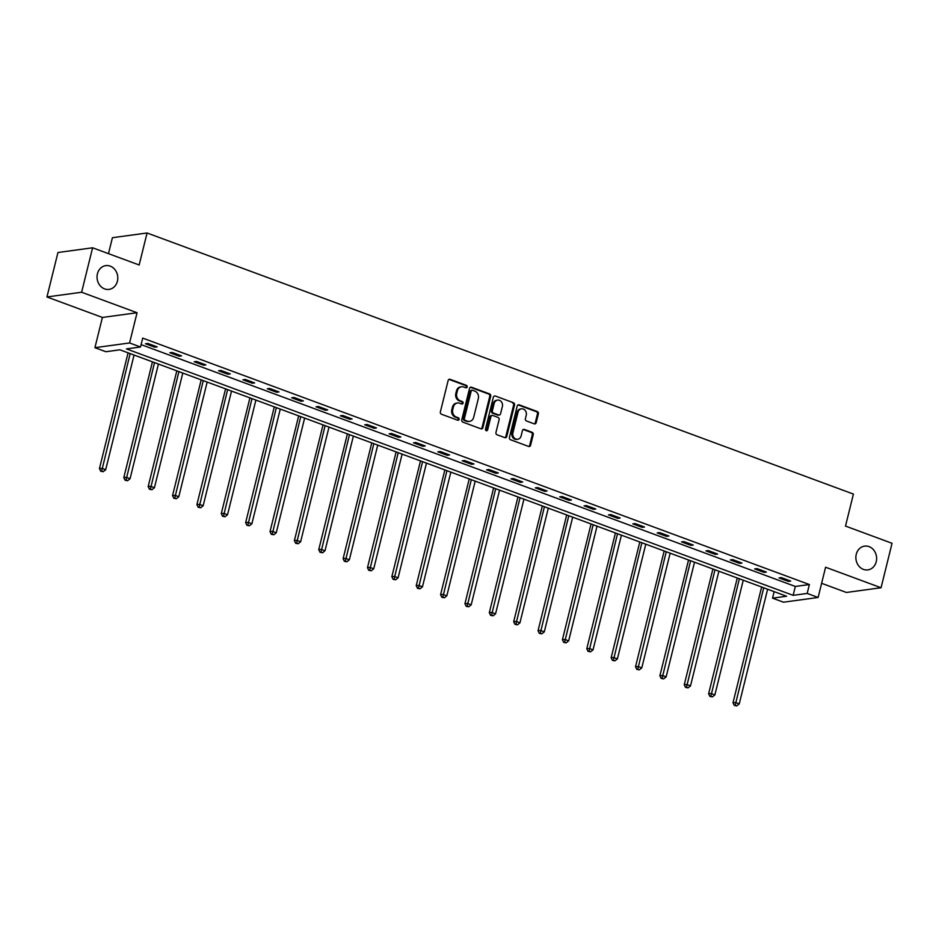 <?xml version="1.0" encoding="UTF-8"?>
<svg xmlns="http://www.w3.org/2000/svg" width="939" height="939" viewBox="0 0 939 939"><rect width="100%" height="100%" fill="white"/><g stroke="black" fill="none" stroke-linecap="round" stroke-linejoin="round"><path stroke-width="1.41" d="M467.176 386.962A1.291 1.115 82.2 0 0 466.401 385.342L450.11 379.321A1.843 1.585 82.2 0 0 448.149 380.495L440.368 411.916A1.843 1.585 82.2 0 0 441.471 414.228L457.763 420.249A1.291 1.115 82.2 0 0 458.373 417.808L456.26 417.022A5.88 5.082 82.2 0 1 452.739 409.627L453.384 407.01A5.88 5.082 82.2 0 1 457.493 402.984A5.88 5.082 82.2 0 1 459.676 403.242L461.777 404.016A1.291 1.115 82.2 0 0 462.387 401.575L460.274 400.789A5.88 5.082 82.2 0 1 456.753 393.394L457.399 390.777A5.88 5.082 82.2 0 1 461.519 386.762A5.88 5.082 82.2 0 1 463.69 387.009L465.803 387.784A1.291 1.115 82.2 0 0 467.176 386.962M465.791 387.784A1.291 1.115 82.2 0 0 465.462 385.471L449.171 379.45A1.843 1.585 82.2 0 0 448.971 379.391M457.751 420.238A1.291 1.115 82.2 0 0 457.434 417.925L455.321 417.151L456.26 417.022M461.777 404.016A1.291 1.115 82.2 0 0 461.448 401.704L459.347 400.918L460.274 400.789M856.251 554.315A11.996 10.352 82.2 0 0 867.859 569.891A11.996 10.352 82.2 0 0 876.24 561.71A11.996 10.352 82.2 0 0 864.619 546.122A11.996 10.352 82.2 0 0 856.251 554.315M97.421 273.824A11.996 10.352 82.2 0 0 109.03 289.4A11.996 10.352 82.2 0 0 117.41 281.207A11.996 10.352 82.2 0 0 105.79 265.631A11.996 10.352 82.2 0 0 97.421 273.824M534.232 423.841A1.843 1.585 82.2 0 0 536.192 422.667L538.376 413.853A1.843 1.585 82.2 0 0 537.272 411.54L519.185 404.85A1.843 1.585 82.2 0 0 517.225 406.035L509.443 437.445A1.843 1.585 82.2 0 0 510.546 439.757L528.634 446.448A1.843 1.585 82.2 0 0 530.605 445.262L533.235 434.616A1.843 1.585 82.2 0 0 532.131 432.304L524.396 429.44A1.843 1.585 82.2 0 0 522.424 430.625L521.122 435.907A4.918 4.249 82.2 0 1 517.682 439.264A4.918 4.249 82.2 0 1 512.917 432.867L518.035 412.186A4.918 4.249 82.2 0 1 521.474 408.829A4.918 4.249 82.2 0 1 526.239 415.226L525.382 418.665A1.843 1.585 82.2 0 0 526.486 420.977L534.232 423.841M807.188 593.425L818.115 597.474L783.455 602.192L772.527 598.155L786.577 596.23L119.91 349.813L105.861 351.726L94.921 347.676L129.582 342.958L140.51 346.996L126.46 348.909L793.138 595.338L807.188 593.425L809.383 584.539L142.716 338.11L140.51 346.996M92.609 247.79L81.611 292.24L46.95 296.959L57.948 252.509L92.609 247.79L139.16 264.986L147.071 232.989L853.422 494.078L845.499 526.086L892.05 543.294L881.052 587.744L825.592 567.238L818.115 597.474M46.95 296.959L102.398 317.452L137.059 312.734L81.611 292.24M137.059 312.734L129.582 342.958M490.698 396.223A1.843 1.585 82.2 0 0 489.595 393.911L471.495 387.232A1.843 1.585 82.2 0 0 469.535 388.406L461.765 419.815A1.843 1.585 82.2 0 0 462.868 422.127L480.956 428.818A1.843 1.585 82.2 0 0 482.916 427.644L490.698 396.223L489.759 396.352A1.843 1.585 82.2 0 0 488.656 394.04L470.568 387.349A1.843 1.585 82.2 0 0 470.369 387.291M495.346 396.035L513.433 402.725A1.843 1.585 82.2 0 1 514.537 405.038L506.767 436.447A1.843 1.585 82.2 0 1 504.795 437.633L497.06 434.769A1.843 1.585 82.2 0 1 495.956 432.456L499.102 419.721A1.843 1.585 82.2 0 0 497.999 417.409L492.869 415.508A1.843 1.585 82.2 0 0 490.897 416.681L487.623 429.945A1.291 1.115 82.2 0 1 485.475 429.158L493.374 397.22A1.843 1.585 82.2 0 1 495.346 396.035L513.433 402.725M821.625 583.307L846.391 592.462L881.052 587.744M147.071 232.989L112.422 237.708L108.478 253.647M141.096 344.625L795.333 586.452L809.383 584.539M145.451 343.744L154.829 347.207L157.165 346.89L147.799 343.428L145.451 343.744M169.818 352.747L179.196 356.21L181.532 355.893L172.166 352.43L169.818 352.747M194.185 361.761L203.563 365.224L205.899 364.907L196.533 361.433L194.185 361.761M218.552 370.764L227.931 374.227L230.266 373.91L220.9 370.447L218.552 370.764M242.919 379.767L252.298 383.241L254.633 382.912L245.267 379.45L242.919 379.767M267.286 388.781L276.665 392.244L279 391.927L269.634 388.464L267.286 388.781M291.653 397.784L301.032 401.246L303.367 400.93L294.001 397.467L291.653 397.784M316.02 406.798L325.399 410.261L327.734 409.932L318.368 406.47L316.02 406.798M340.388 415.801L349.766 419.264L352.102 418.947L342.735 415.484L340.388 415.801M364.755 424.804L374.133 428.266L376.469 427.949L367.102 424.487L364.755 424.804M389.122 433.818L398.5 437.281L400.836 436.964L391.469 433.489L389.122 433.818M413.5 442.821L422.867 446.283L425.214 445.966L415.836 442.504L413.5 442.821M437.867 451.823L447.234 455.298L449.581 454.969L440.203 451.506L437.867 451.823M462.234 460.838L471.601 464.3L473.949 463.983L464.57 460.521L462.234 460.838M486.602 469.84L495.968 473.303L498.316 472.986L488.937 469.523L486.602 469.84M510.969 478.855L520.335 482.317L522.683 482L513.304 478.526L510.969 478.855M535.336 487.857L544.702 491.32L547.05 491.003L537.671 487.541L535.336 487.857M559.703 496.86L569.069 500.323L571.417 500.006L562.038 496.543L559.703 496.86M584.07 505.875L593.436 509.337L595.784 509.02L586.406 505.558L584.07 505.875M608.437 514.877L617.803 518.34L620.151 518.023L610.773 514.56L608.437 514.877M632.804 523.892L642.17 527.354L644.518 527.025L635.14 523.563L632.804 523.892M657.171 532.894L666.537 536.357L668.885 536.04L659.507 532.577L657.171 532.894M681.538 541.897L690.904 545.359L693.252 545.043L683.874 541.58L681.538 541.897M705.905 550.911L715.272 554.374L717.619 554.057L708.252 550.583L705.905 550.911M730.272 559.914L739.65 563.377L741.986 563.06L732.62 559.597L730.272 559.914M754.639 568.917L764.017 572.391L766.353 572.062L756.987 568.6L754.639 568.917M779.006 577.931L788.384 581.394L790.72 581.077L781.354 577.614L779.006 577.931M774.135 591.64L772.527 598.155M102.398 317.452L94.921 347.676M795.333 586.452L793.138 595.338M154.829 347.207L155.088 346.115M179.196 356.21L179.455 355.13M203.563 365.224L203.833 364.132M227.931 374.227L228.2 373.147M252.298 383.241L252.568 382.15M276.665 392.244L276.935 391.152M301.032 401.246L301.302 400.167M325.399 410.261L325.669 409.169M349.766 419.264L350.036 418.184M374.133 428.266L374.403 427.186M398.5 437.281L398.77 436.189M422.867 446.283L423.137 445.203M447.234 455.298L447.504 454.206M471.601 464.3L471.871 463.209M495.968 473.303L496.238 472.223M520.335 482.317L520.605 481.226M544.702 491.32L544.972 490.24M569.069 500.323L569.339 499.243M593.436 509.337L593.706 508.245M617.803 518.34L618.073 517.26M642.17 527.354L642.44 526.263M666.537 536.357L666.807 535.277M690.904 545.359L691.174 544.28M715.272 554.374L715.541 553.282M739.65 563.377L739.909 562.297M764.017 572.391L764.276 571.299M788.384 581.394L788.643 580.302M461.519 386.762L460.579 386.891A5.88 5.082 82.2 0 0 456.46 390.906L457.399 390.777M459.347 400.918A5.88 5.082 82.2 0 1 455.814 393.523L456.46 390.906M457.493 402.984L456.565 403.113A5.88 5.082 82.2 0 0 452.445 407.139L453.384 407.01M455.321 417.151A5.88 5.082 82.2 0 1 451.8 409.756L452.445 407.139M481.155 428.877A1.843 1.585 82.2 0 0 481.989 427.761L489.759 396.352M472.587 390.295A1.291 1.115 82.2 0 0 471.202 391.117L464.382 418.688A1.291 1.115 82.2 0 0 465.157 420.308L467.376 421.13A5.88 5.082 82.2 0 0 469.559 421.376A5.88 5.082 82.2 0 0 473.667 417.362L478.327 398.512A5.88 5.082 82.2 0 0 474.805 391.117L472.587 390.295M471.648 390.424A1.291 1.115 82.2 0 0 470.275 391.246L471.202 391.117M469.559 421.376L468.62 421.505A5.88 5.082 82.2 0 1 466.437 421.259L464.218 420.437A1.291 1.115 82.2 0 1 463.443 418.817L470.275 391.246M504.994 437.691A1.843 1.585 82.2 0 0 505.828 436.576L513.598 405.167A1.843 1.585 82.2 0 0 512.494 402.854M492.189 415.425L491.25 415.554A1.843 1.585 82.2 0 0 489.97 416.81L486.684 430.074L487.623 429.945M486.238 430.766A1.291 1.115 82.2 0 0 486.684 430.074M502.377 406.493A4.918 4.249 82.2 0 0 497.611 400.108A4.918 4.249 82.2 0 0 494.172 403.465L492.376 410.754A1.843 1.585 82.2 0 0 493.468 413.066L498.609 414.956A1.843 1.585 82.2 0 0 500.569 413.782L502.377 406.493M497.611 400.108L496.672 400.237A4.918 4.249 82.2 0 0 493.233 403.594L494.172 403.465M499.29 415.038L498.351 415.167A1.843 1.585 82.2 0 1 497.67 415.085L492.541 413.195A1.843 1.585 82.2 0 1 491.437 410.883L493.233 403.594M521.474 408.829L520.535 408.958A4.918 4.249 82.2 0 0 517.096 412.315L518.035 412.186M517.682 439.264L516.743 439.393A4.918 4.249 82.2 0 1 511.978 432.996L517.096 412.315M528.845 446.506A1.843 1.585 82.2 0 0 529.666 445.391L532.307 434.745A1.843 1.585 82.2 0 0 531.204 432.433L523.457 429.569A1.843 1.585 82.2 0 0 523.258 429.51M534.432 423.9A1.843 1.585 82.2 0 0 535.265 422.796L537.437 413.982A1.843 1.585 82.2 0 0 536.345 411.669L518.246 404.979A1.843 1.585 82.2 0 0 518.046 404.92M128.08 352.829L99.44 468.596L101.776 468.279L105.684 469.723L134.066 355.036M130.157 353.592L101.67 471.12L100.731 471.249L103.231 471.695L101.67 471.12M105.684 469.723L103.231 471.695M100.731 471.249L99.44 468.596M152.447 361.832L123.807 477.611L126.143 477.294L130.052 478.737L158.433 364.05M154.524 362.607L126.037 480.134L125.098 480.252L127.598 480.709L126.037 480.134M130.052 478.737L127.598 480.709M125.098 480.252L123.807 477.611M176.814 370.846L148.174 486.613L150.51 486.296L154.419 487.74L182.8 373.053M178.891 371.609L150.404 489.137L149.477 489.266L151.965 489.712L150.404 489.137M154.419 487.74L151.965 489.712M149.477 489.266L148.174 486.613M201.192 379.849L172.541 495.616L174.877 495.299L178.786 496.743L207.167 382.067M203.258 380.624L174.771 498.139L173.844 498.269L176.332 498.715L174.771 498.139M178.786 496.743L176.332 498.715M173.844 498.269L172.541 495.616M225.56 388.863L196.908 504.63L199.244 504.313L203.153 505.757L231.534 391.07M227.625 389.626L199.138 507.154L198.211 507.283L200.7 507.729L199.138 507.154M203.153 505.757L200.7 507.729M198.211 507.283L196.908 504.63M249.927 397.866L221.275 513.633L223.611 513.316L227.52 514.76L255.901 400.073M251.992 398.629L223.505 516.157L222.578 516.286L225.078 516.732L223.505 516.157M227.52 514.76L225.078 516.732M222.578 516.286L221.275 513.633M274.294 406.869L245.642 522.647L247.978 522.319L251.887 523.762L280.268 409.087M276.359 407.643L247.873 525.159L246.945 525.288L249.445 525.746L247.873 525.159M251.887 523.762L249.445 525.746M246.945 525.288L245.642 522.647M298.661 415.883L270.009 531.65L272.345 531.333L276.254 532.777L304.635 418.09M300.726 416.646L272.251 534.174L271.312 534.303L273.812 534.749L272.251 534.174M276.254 532.777L273.812 534.749M271.312 534.303L270.009 531.65M323.028 424.886L294.377 540.653L296.712 540.336L300.621 541.78L329.002 427.092M325.094 425.649L296.618 543.176L295.679 543.305L298.179 543.751L296.618 543.176M300.621 541.78L298.179 543.751M295.679 543.305L294.377 540.653M347.395 433.9L318.744 549.667L321.079 549.35L324.988 550.794L353.369 436.107M349.461 434.663L320.985 552.191L320.046 552.308L322.547 552.766L320.985 552.191M324.988 550.794L322.547 552.766M320.046 552.308L318.744 549.667M371.762 442.903L343.111 558.67L345.446 558.353L349.355 559.797L377.736 445.109M373.828 443.666L345.352 561.193L344.413 561.322L346.914 561.768L345.352 561.193M349.355 559.797L346.914 561.768M344.413 561.322L343.111 558.67M396.129 451.905L367.478 567.684L369.813 567.356L373.722 568.799L402.103 454.124M398.195 452.68L369.72 570.196L368.781 570.325L371.281 570.783L369.72 570.196M373.722 568.799L371.281 570.783M368.781 570.325L367.478 567.684M420.496 460.92L391.845 576.687L394.18 576.37L398.089 577.814L426.47 463.127M422.573 461.683L394.087 579.21L393.148 579.34L395.648 579.786L394.087 579.21M398.089 577.814L395.648 579.786M393.148 579.34L391.845 576.687M444.863 469.923L416.212 585.69L418.559 585.373L422.456 586.816L450.837 472.129M446.941 470.685L418.454 588.213L417.515 588.342L420.015 588.788L418.454 588.213M422.456 586.816L420.015 588.788M417.515 588.342L416.212 585.69M469.23 478.925L440.579 594.704L442.926 594.387L446.823 595.831L475.204 481.144M471.308 479.7L442.821 597.216L441.882 597.345L444.382 597.803L442.821 597.216M446.823 595.831L444.382 597.803M441.882 597.345L440.579 594.704M493.597 487.94L464.946 603.707L467.293 603.39L471.19 604.833L499.571 490.146M495.675 488.703L467.188 606.23L466.249 606.359L468.749 606.805L467.188 606.23M471.19 604.833L468.749 606.805M466.249 606.359L464.946 603.707M517.964 496.942L489.313 612.709L491.66 612.392L495.557 613.836L523.939 499.161M520.042 497.717L491.555 615.233L490.616 615.362L493.116 615.808L491.555 615.233M495.557 613.836L493.116 615.808M490.616 615.362L489.313 612.709M542.331 505.957L513.68 621.724L516.027 621.407L519.924 622.85L548.306 508.163M544.409 506.72L515.922 624.247L514.983 624.376L517.483 624.822L515.922 624.247M519.924 622.85L517.483 624.822M514.983 624.376L513.68 621.724M566.698 514.959L538.047 630.726L540.394 630.409L544.291 631.853L572.673 517.166M568.776 515.722L540.289 633.25L539.35 633.379L541.85 633.825L540.289 633.25M544.291 631.853L541.85 633.825M539.35 633.379L538.047 630.726M591.065 523.962L562.414 639.741L564.762 639.412L568.658 640.856L597.04 526.18M593.143 524.737L564.656 642.253L563.717 642.382L566.217 642.839L564.656 642.253M568.658 640.856L566.217 642.839M563.717 642.382L562.414 639.741M615.432 532.976L586.781 648.743L589.129 648.426L593.025 649.87L621.418 535.183M617.51 533.739L589.023 651.267L588.084 651.396L590.584 651.842L589.023 651.267M593.025 649.87L590.584 651.842M588.084 651.396L586.781 648.743M639.799 541.979L611.148 657.746L613.496 657.429L617.404 658.873L645.786 544.186M641.877 542.742L613.39 660.27L612.451 660.399L614.951 660.845L613.39 660.27M617.404 658.873L614.951 660.845M612.451 660.399L611.148 657.746M664.166 550.993L635.515 666.76L637.863 666.444L641.771 667.887L670.153 553.2M666.244 551.756L637.757 669.284L636.818 669.401L639.318 669.859L637.757 669.284M641.771 667.887L639.318 669.859M636.818 669.401L635.515 666.76M688.533 559.996L659.882 675.763L662.23 675.446L666.138 676.89L694.52 562.203M690.611 560.759L662.124 678.287L661.185 678.416L663.685 678.862L662.124 678.287M666.138 676.89L663.685 678.862M661.185 678.416L659.882 675.763M712.901 568.999L684.249 684.777L686.597 684.449L690.505 685.893L718.887 571.217M714.978 569.773L686.491 687.289L685.552 687.418L688.052 687.876L686.491 687.289M690.505 685.893L688.052 687.876M685.552 687.418L684.249 684.777M737.268 578.013L708.616 693.78L710.964 693.463L714.872 694.907L743.254 580.22M739.345 578.776L710.858 696.304L709.919 696.433L712.419 696.879L710.858 696.304M714.872 694.907L712.419 696.879M709.919 696.433L708.616 693.78M761.635 587.016L732.995 702.783L735.331 702.466L739.239 703.91L767.621 589.223M763.712 587.779L735.225 705.306L734.286 705.435L736.786 705.882L735.225 705.306M739.239 703.91L736.786 705.882M734.286 705.435L732.995 702.783M465.462 385.471L466.401 385.342M457.434 417.925L458.373 417.808M461.448 401.704L462.387 401.575M455.814 393.523L456.753 393.394M451.8 409.756L452.739 409.627M449.171 379.45L450.11 379.321M481.989 427.761L482.916 427.644M470.568 387.349L471.495 387.232M488.656 394.04L489.595 393.911M463.443 418.817L464.382 418.688M464.218 420.437L465.157 420.308M466.437 421.259L467.376 421.13M513.598 405.167L514.537 405.038M505.828 436.576L506.767 436.447M489.97 416.81L490.897 416.681M491.437 410.883L492.376 410.754M492.541 413.195L493.468 413.066M497.67 415.085L498.609 414.956M511.978 432.996L512.917 432.867M523.457 429.569L524.396 429.44M531.204 432.433L532.131 432.304M532.307 434.745L533.235 434.616M529.666 445.391L530.605 445.262M518.246 404.979L519.185 404.85M536.345 411.669L537.272 411.54M537.437 413.982L538.376 413.853M535.265 422.796L536.192 422.667M471.167 390.366L472.106 390.237"/></g></svg>
